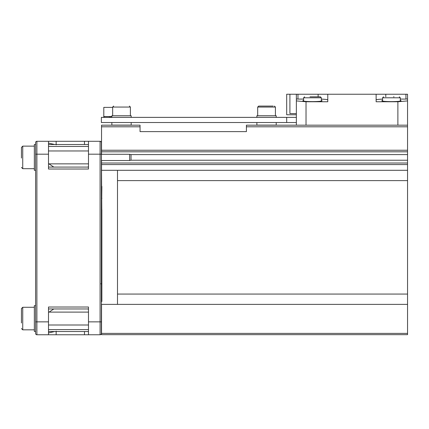 <?xml version="1.0" encoding="UTF-8"?>
<svg xmlns="http://www.w3.org/2000/svg" width="429" height="429" viewBox="0 0 429 429"><rect width="100%" height="100%" fill="white"/><g stroke="black" fill="none" stroke-linecap="round" stroke-linejoin="round"><path stroke-width="0.64" d="M117.492 170.302L117.492 294.063L407.55 294.063L407.55 170.302L101.539 170.302L101.539 163.02L407.55 163.02L407.55 154.59L130.77 154.59L129.644 154.29L101.539 154.29L101.539 125.182L140.052 125.182L140.052 131.628L246.407 131.628L246.407 130.984M246.407 125.182L407.55 125.182L407.55 126.796L246.407 126.796L246.407 125.182M117.492 294.063L117.492 304.375M101.539 163.02L101.539 160.532L129.644 160.532L130.77 160.232L407.55 160.232M101.539 333.381L407.55 333.381L407.55 334.668L101.539 334.668L101.539 304.375L407.55 304.375L407.55 294.063M117.492 180.614L407.55 180.614M407.55 170.302L407.55 164.575L101.539 164.575M407.55 333.381L407.55 304.375M303.614 99.078L297.973 99.078L297.973 94.241L407.55 94.241L407.55 125.182M101.539 150.247L407.55 150.247L407.55 126.796M407.55 150.247L407.55 151.802L101.539 151.802M407.55 154.59L407.55 151.802M407.55 163.02L407.55 164.575M140.052 130.984L140.052 131.628L246.407 131.628L246.407 126.796M111.851 117.047L109.626 117.047M104.236 117.047L103.797 117.047L103.797 107.379L112.655 107.379M103.797 116.565L111.851 116.565M273.16 106.086L258.655 106.086L257.684 107.057L257.684 115.755M271.171 106.086L269.117 106.086M276.217 117.369L276.217 115.755L256.88 115.755L256.88 117.369M111.851 122.522L111.851 125.102L131.188 125.102L131.188 122.522M131.188 117.369L131.188 115.755L111.851 115.755L111.851 117.369M256.88 122.522L256.88 125.102L276.217 125.102L276.217 122.522M296.359 122.522L101.378 122.522L101.378 117.369L286.69 117.369L286.69 122.522M296.359 117.369L286.69 117.369M108.907 117.369A0.322 0.322 0 0 0 109.052 117.337L110.526 116.597A0.322 0.322 0 0 1 110.671 116.565M104.172 116.565A0.643 0.643 0 0 0 104.794 117.369M309.985 96.82L320.372 96.82L309.985 96.82M394.004 96.82L393.565 96.82M400.3 99.078L405.936 99.078L405.936 94.241M400.3 100.429L401.104 100.767C400.52 101.282 397.297 101.566 391.436 101.614C385.574 101.566 382.352 101.282 381.767 100.767L382.571 100.429M382.571 99.126C378.512 99.276 376.362 99.539 376.126 99.925M397.881 125.182L397.881 101.759L376.126 101.759L376.126 94.241M397.881 101.759L407.55 100.912M407.55 98.938L405.936 99.078M321.337 100.429L322.141 100.767C321.557 101.282 318.334 101.566 312.473 101.614C306.612 101.566 303.389 101.282 302.804 100.767L303.614 100.429M327.783 99.925C327.552 99.539 325.402 99.276 321.337 99.126M297.973 99.078L296.359 98.938L296.359 94.241L297.973 94.241M296.359 125.182L296.359 98.938M296.359 100.912L306.027 101.759L306.027 125.182M327.783 94.241L327.783 101.759L306.027 101.759M296.359 114.774L286.69 114.774L286.69 94.241L296.359 94.241M296.359 113.583L289.913 113.583L289.913 94.241M36.299 141.431L36.889 141.291A1.292 1.292 0 0 0 35.596 142.578L35.596 144.519L34.341 144.519L34.341 170.302L35.596 170.302L35.596 305.663L34.341 305.663L34.341 331.445L35.596 331.445L35.596 331.939L35.596 142.578L35.596 154.188L36.889 154.188L36.889 321.857L48.498 321.857L48.498 307.025L88.481 307.025L88.481 334.759L100.086 334.759L88.481 334.759L88.481 334.127M34.341 329.837L22.737 329.837L22.737 307.277L21.45 308.564L21.45 322.994M35.596 331.939L35.596 333.145L35.596 331.939M35.596 277.021L35.596 282.781M35.596 144.519L35.596 143.222L35.596 144.519M88.481 334.759L36.889 334.759L36.889 321.857L35.596 321.857L35.596 331.445M100.354 141.318L100.751 141.473M101.378 142.578L101.378 333.467A1.292 1.292 0 0 1 100.086 334.759L100.086 141.291L88.481 141.291L100.086 141.291A1.292 1.292 0 0 1 101.378 142.578M88.481 142.777L88.481 141.291L36.889 141.291L48.498 141.291L48.498 154.188L36.889 154.188L36.878 141.291M88.481 141.291L88.481 169.021L88.481 167.085L48.498 167.085L48.498 164.345M87.784 167.085L88.481 166.709L88.481 169.021L48.498 169.021L48.498 154.188M61.733 334.759L56.204 334.759M69.482 334.759L63.959 334.759M53.979 334.759L82.995 334.759M101.099 141.779L100.311 141.307M101.861 219.434L101.378 150.477M101.378 186.433L101.539 163.857M101.539 150.965L101.378 148.236M101.351 330.539L101.378 311.701M101.861 217.144A1.614 1.453 180 0 0 101.861 217.063L101.378 232.389L101.378 284.304A1.614 0.719 180 0 0 100.895 283.789M101.378 232.389L101.861 186.433M101.378 225.123L101.378 203.228M101.378 142.9L101.378 145.238M101.378 180.191L101.378 177.129M101.378 302.214L101.861 301.303L101.861 209.792L101.378 208.762M101.861 289.602L101.861 294.428M101.378 284.615L101.861 286.497M101.501 195.769L101.861 198.488M87.784 308.96L88.481 309.336L88.481 307.025L88.481 308.96L48.498 308.96L48.498 311.701M48.498 334.759L48.498 321.857L48.498 332.947L54.681 331.531M84.475 334.759L84.475 331.531M56.151 331.15L56.156 334.759M48.498 332.947L48.498 334.014M36.889 334.759A1.292 1.292 0 0 1 35.596 333.467M36.626 141.318L36.224 141.473M48.949 163.857L53.807 167.085M54.681 144.514L48.59 143.114M56.151 144.905L56.156 141.291M84.475 144.514L84.475 141.291M53.807 308.96L49.067 312.108M131.027 154.59L131.027 160.232M129.644 154.29L129.644 160.532M34.341 168.694L22.737 168.694L22.737 146.133L21.45 147.42L21.45 158.065M21.45 152.971L21.45 152.263M21.45 147.42L21.45 151.866M140.052 126.796L101.539 126.796M275.413 115.755L275.413 107.057L257.684 107.057M130.384 115.755L130.384 107.057L112.655 107.057L112.655 115.755M320.372 96.82L321.337 97.791L303.614 97.791L304.579 96.82M399.329 96.82L400.3 97.791L382.571 97.791L383.542 96.82M385.794 94.241L385.794 96.82M318.114 96.82L318.114 94.241M101.378 154.188L88.481 154.188M88.481 321.857L101.378 321.857M101.732 285.462L101.378 285.896M101.378 196.198L101.716 196.638M88.481 146.45L48.498 146.45M48.498 329.595L88.481 329.595M275.413 107.057L274.447 106.086M130.384 107.057L129.419 106.086M112.655 107.057L113.626 106.086M303.614 97.791L303.614 101.11M321.337 97.791L321.337 101.11M382.571 97.791L382.571 101.11M400.3 97.791L400.3 101.11M22.737 307.277L34.341 307.277M22.737 329.837L21.45 328.544M101.861 217.106L101.378 232.432M48.498 144.514L88.481 144.514M48.498 331.531L88.481 331.531M48.498 325L88.481 325M48.498 312.108L88.481 312.108M48.498 163.857L88.481 163.857M48.498 150.965L88.481 150.965M22.737 146.133L34.341 146.133M22.737 168.694L21.45 167.401"/></g></svg>
